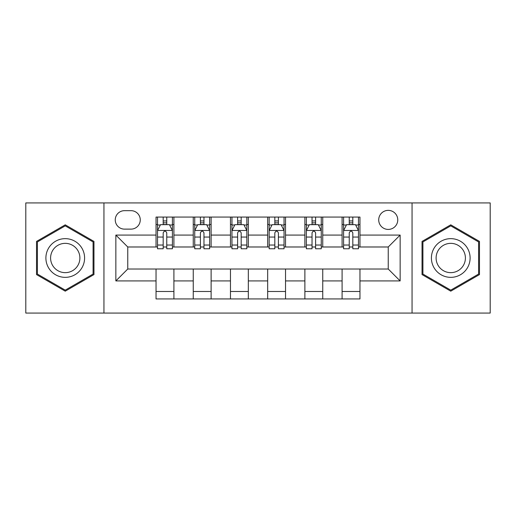 <?xml version="1.0" encoding="UTF-8"?>
<svg xmlns="http://www.w3.org/2000/svg" width="516" height="516" viewBox="0 0 516 516"><rect width="100%" height="100%" fill="white"/><g stroke="black" fill="none" stroke-linecap="round" stroke-linejoin="round"><path stroke-width="0.77" d="M388.238 210.367A9.527 9.527 0 0 0 378.712 219.893A9.527 9.527 0 0 0 388.238 229.42A9.527 9.527 0 0 0 397.765 219.893A9.527 9.527 0 0 0 388.238 210.367M412.058 313.07L490.2 313.07L490.2 202.93L412.058 202.93L412.058 313.07L103.942 313.07L103.942 202.93L25.8 202.93L25.8 313.07L103.942 313.07M124.485 229.123L131.032 229.123A9.23 9.23 0 0 0 140.262 219.893A9.23 9.23 0 0 0 131.032 210.67L124.485 210.67A9.23 9.23 0 0 0 115.255 219.893A9.23 9.23 0 0 0 124.485 229.123M412.058 202.93L103.942 202.93M156.038 280.923L115.855 280.923L115.855 235.077L156.038 235.077L156.038 246.983L127.762 246.983L127.762 269.017L156.038 269.017L156.038 298.932L359.962 298.932L359.962 269.017L388.238 269.017L388.238 246.983L359.962 246.983L359.962 235.077L400.145 235.077L400.145 280.923L359.962 280.923M359.962 235.077L359.962 217.068L156.038 217.068L156.038 235.077M342.095 217.068L342.095 246.983L343.585 246.983M349.242 246.983L352.815 246.983M358.472 246.983L359.962 246.983M342.095 246.983L321.262 246.983M304.885 217.068L304.885 246.983L306.375 246.983M312.032 246.983L315.605 246.983M304.885 246.983L284.045 246.983M267.675 217.068L267.675 246.983L269.165 246.983M274.822 246.983L278.395 246.983M267.675 246.983L246.835 246.983M230.465 217.068L230.465 246.983L231.955 246.983M237.605 246.983L241.178 246.983M230.465 246.983L209.625 246.983M193.255 217.068L193.255 246.983L194.738 246.983M200.395 246.983L203.968 246.983M193.255 246.983L172.415 246.983M156.038 246.983L157.528 246.983M163.185 246.983L166.758 246.983M156.038 269.017L173.905 269.017L173.905 298.932M359.962 269.017L173.905 269.017M173.905 217.068L173.905 246.983M156.038 224.512L157.528 224.512M163.185 224.512L166.758 224.512M172.415 224.512L173.905 224.512M156.038 291.488L173.905 291.488M193.255 269.017L193.255 298.932M211.115 217.068L211.115 246.983M193.255 224.512L194.738 224.512M200.395 224.512L203.968 224.512M209.625 224.512L211.115 224.512M211.115 269.017L211.115 298.932M193.255 291.488L211.115 291.488M230.465 269.017L230.465 298.932M248.325 269.017L248.325 298.932M230.465 291.488L248.325 291.488M248.325 217.068L248.325 246.983M230.465 224.512L231.955 224.512M237.605 224.512L241.178 224.512M246.835 224.512L248.325 224.512M267.675 269.017L267.675 298.932M285.535 269.017L285.535 298.932M267.675 291.488L285.535 291.488M285.535 217.068L285.535 246.983M267.675 224.512L269.165 224.512M274.822 224.512L278.395 224.512M284.045 224.512L285.535 224.512M304.885 269.017L304.885 298.932M322.745 269.017L322.745 298.932M304.885 291.488L322.745 291.488M322.745 217.068L322.745 246.983M304.885 224.512L306.375 224.512M312.032 224.512L315.605 224.512M321.262 224.512L322.745 224.512M342.095 269.017L342.095 298.932M342.095 291.488L359.962 291.488M342.095 224.512L343.585 224.512M349.242 224.512L352.815 224.512M358.472 224.512L359.962 224.512M127.762 246.983L115.855 235.077M127.762 269.017L115.855 280.923M400.145 235.077L388.238 246.983M400.145 280.923L388.238 269.017M65.242 291.172L93.97 274.583L93.97 241.417L65.242 224.828L36.52 241.417L36.52 274.583L65.242 291.172M479.48 241.417L450.758 224.828L422.03 241.417L422.03 274.583L450.758 291.172L479.48 274.583L479.48 241.417M166.758 220.938L163.185 220.938M172.415 245.042L166.758 245.042L166.758 248.77L172.415 248.77L172.415 230.613L169.435 224.66L160.508 224.66L157.528 230.613L157.528 248.77L163.185 248.77L163.185 245.042L157.528 245.042M157.528 230.613L157.528 217.068M172.415 230.613L172.415 217.068M163.185 224.66L163.185 217.068M166.758 217.068L166.758 224.66M166.758 245.042L166.758 232.845C165.565 230.549 164.378 230.549 163.185 232.845L163.185 245.042M203.968 220.938L200.395 220.938M209.625 245.042L203.968 245.042L203.968 248.77L209.625 248.77L209.625 230.613L206.645 224.66L197.718 224.66L194.738 230.613L194.738 248.77L200.395 248.77L200.395 245.042L194.738 245.042M194.738 230.613L194.738 217.068M209.625 230.613L209.625 217.068M200.395 224.66L200.395 217.068M203.968 217.068L203.968 224.66M203.968 245.042L203.968 232.845C202.782 230.549 201.588 230.549 200.395 232.845L200.395 245.042M241.178 220.938L237.605 220.938M246.835 245.042L241.178 245.042L241.178 248.77L246.835 248.77L246.835 230.613L243.862 224.66L234.928 224.66L231.955 230.613L231.955 248.77L237.605 248.77L237.605 245.042L231.955 245.042M231.955 230.613L231.955 217.068M246.835 230.613L246.835 217.068M237.605 224.66L237.605 217.068M241.178 217.068L241.178 224.66M241.178 245.042L241.178 232.845C239.992 230.549 238.798 230.549 237.605 232.845L237.605 245.042M278.395 220.938L274.822 220.938M284.045 245.042L278.395 245.042L278.395 248.77L284.045 248.77L284.045 230.613L281.072 224.66L272.138 224.66L269.165 230.613L269.165 248.77L274.822 248.77L274.822 245.042L269.165 245.042M269.165 230.613L269.165 217.068M284.045 230.613L284.045 217.068M274.822 224.66L274.822 217.068M278.395 217.068L278.395 224.66M278.395 245.042L278.395 232.845C277.202 230.549 276.015 230.549 274.822 232.845L274.822 245.042M315.605 220.938L312.032 220.938M321.262 245.042L315.605 245.042L315.605 248.77L321.262 248.77L321.262 230.613L318.282 224.66L309.355 224.66L306.375 230.613L306.375 248.77L312.032 248.77L312.032 245.042L306.375 245.042M306.375 230.613L306.375 217.068M321.262 230.613L321.262 217.068M312.032 224.66L312.032 217.068M315.605 217.068L315.605 224.66M315.605 245.042L315.605 232.845C314.412 230.549 313.225 230.549 312.032 232.845L312.032 245.042M81.999 248.325A19.35 19.35 0 0 0 55.567 241.243A19.35 19.35 0 0 0 48.485 267.675A19.35 19.35 0 0 0 74.917 274.757A19.35 19.35 0 0 0 81.999 248.325M77.929 250.673A14.648 14.648 0 0 0 57.921 245.313A14.648 14.648 0 0 0 52.555 265.327A14.648 14.648 0 0 0 72.569 270.687A14.648 14.648 0 0 0 77.929 250.673M65.242 290.14L37.41 274.067L37.41 241.933L65.242 225.86L93.08 241.933L93.08 274.067L65.242 290.14M450.758 277.35A19.35 19.35 0 0 0 470.108 258A19.35 19.35 0 0 0 450.758 238.65A19.35 19.35 0 0 0 431.408 258A19.35 19.35 0 0 0 450.758 277.35M450.758 272.648A14.648 14.648 0 0 0 465.406 258A14.648 14.648 0 0 0 450.758 243.352A14.648 14.648 0 0 0 436.104 258A14.648 14.648 0 0 0 450.758 272.648M422.92 241.933L450.758 225.86L478.59 241.933L478.59 274.067L450.758 290.14L422.92 274.067L422.92 241.933M352.815 220.938L349.242 220.938M358.472 245.042L352.815 245.042L352.815 248.77L358.472 248.77L358.472 230.613L355.492 224.66L346.565 224.66L343.585 230.613L343.585 248.77L349.242 248.77L349.242 245.042L343.585 245.042M343.585 230.613L343.585 217.068M358.472 230.613L358.472 217.068M349.242 224.66L349.242 217.068M352.815 217.068L352.815 224.66M352.815 245.042L352.815 232.845C351.628 230.549 350.435 230.549 349.242 232.845L349.242 245.042M193.255 280.923L173.905 280.923M193.255 235.077L173.905 235.077M230.465 235.077L211.115 235.077M230.465 280.923L211.115 280.923M267.675 235.077L248.325 235.077M267.675 280.923L248.325 280.923M304.885 235.077L285.535 235.077M304.885 280.923L285.535 280.923M342.095 235.077L322.745 235.077M342.095 280.923L322.745 280.923M172.338 230.465L157.606 230.465M157.528 225.015L160.328 225.015M169.616 225.015L172.415 225.015M163.185 237.057L157.528 237.057M172.415 237.057L166.758 237.057M166.758 222.835L163.185 222.835M209.548 230.465L194.816 230.465M194.738 225.015L197.538 225.015M206.826 225.015L209.625 225.015M200.395 237.057L194.738 237.057M209.625 237.057L203.968 237.057M203.968 222.835L200.395 222.835M246.764 230.465L232.026 230.465M231.955 225.015L234.748 225.015M244.036 225.015L246.835 225.015M237.605 237.057L231.955 237.057M246.835 237.057L241.178 237.057M241.178 222.835L237.605 222.835M283.974 230.465L269.236 230.465M269.165 225.015L271.964 225.015M281.252 225.015L284.045 225.015M274.822 237.057L269.165 237.057M284.045 237.057L278.395 237.057M278.395 222.835L274.822 222.835M321.184 230.465L306.452 230.465M306.375 225.015L309.174 225.015M318.462 225.015L321.262 225.015M312.032 237.057L306.375 237.057M321.262 237.057L315.605 237.057M315.605 222.835L312.032 222.835M358.394 230.465L343.662 230.465M343.585 225.015L346.384 225.015M355.672 225.015L358.472 225.015M349.242 237.057L343.585 237.057M358.472 237.057L352.815 237.057M352.815 222.835L349.242 222.835"/></g></svg>
